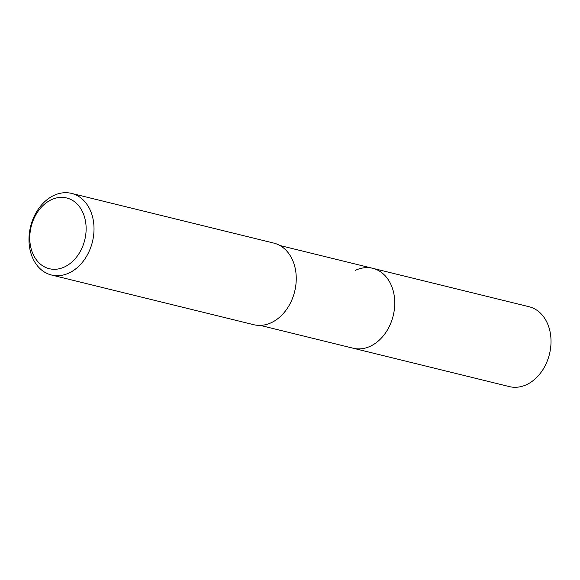 <?xml version="1.0" encoding="UTF-8"?>
<svg xmlns="http://www.w3.org/2000/svg" width="580" height="580" viewBox="0 0 580 580"><rect width="100%" height="100%" fill="white"/><g stroke="black" fill="none" stroke-linecap="round" stroke-linejoin="round"><path stroke-width="0.87" d="M260.239 325.387L509.37 386.606A41.136 31.182 -76.2 0 0 526.698 384.584A41.136 31.182 -76.2 0 0 551 342.947A41.136 31.182 -76.2 0 0 529.003 306.711L372.737 268.315A41.136 31.182 103.8 0 1 394.733 304.543A41.136 31.182 103.8 0 1 370.431 346.188A41.136 31.182 103.8 0 1 353.104 348.21A41.136 31.182 -76.2 0 0 370.431 346.188A41.136 31.182 -76.2 0 0 394.733 304.543A41.136 31.182 -76.2 0 0 372.737 268.315A41.136 31.182 103.8 0 0 355.41 270.338M51.475 275.007L253.706 324.699A42.021 31.856 -76.2 0 0 271.404 322.632A42.021 31.856 -76.2 0 0 296.228 280.096A42.021 31.856 -76.2 0 0 273.76 243.085L71.521 193.394A42.021 31.856 103.8 0 1 93.996 230.405A42.021 31.856 103.8 0 1 69.165 272.941A42.021 31.856 103.8 0 1 51.475 275.007A42.021 31.856 103.8 0 1 29 237.996A42.021 31.856 103.8 0 1 53.824 195.46A42.021 31.856 103.8 0 1 71.521 193.394M64.597 266.901A36.417 27.608 103.8 0 1 30.559 246.246A36.417 27.608 103.8 0 1 51.301 199.752A36.417 27.608 103.8 0 1 85.34 220.407A36.417 27.608 103.8 0 1 64.597 266.901M279.864 245.499L372.737 268.315"/></g></svg>
